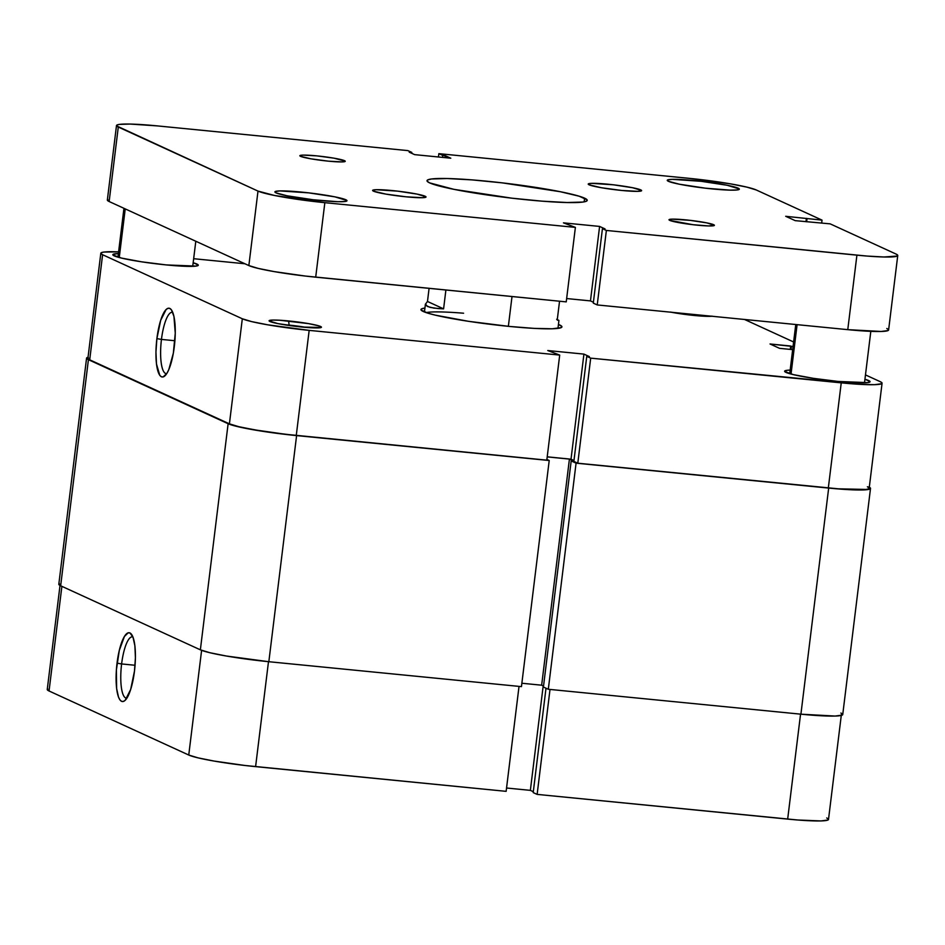 <?xml version="1.0" encoding="UTF-8"?>
<svg xmlns="http://www.w3.org/2000/svg" width="945" height="945" viewBox="0 0 945 945"><rect width="100%" height="100%" fill="white"/><g stroke="black" fill="none" stroke-linecap="round" stroke-linejoin="round"><path stroke-width="1.42" d="M132.914 636.965A30.807 8.115 -84.4 0 0 121.61 663.945L117.038 663.154A34.575 9.107 95.6 0 1 131.497 634.296A34.575 9.107 95.6 0 1 134.474 671.139L135.418 657.755L134.887 645.801L132.973 637.095L129.949 632.961L128.166 632.843L124.397 636.505L119.306 650.373L116.389 669.899L116.625 688.492L118.538 697.197L119.944 699.891L121.562 701.332L123.334 701.45L125.212 700.257L130.67 689.46L134.474 671.139A34.575 9.107 95.6 0 1 124.964 700.493A34.575 9.107 95.6 0 1 117.038 663.154L121.61 663.945A30.807 8.115 95.6 0 1 132.394 636.847A30.807 8.115 95.6 0 1 132.914 636.965M135.052 665.268L121.61 663.945L135.052 665.268M255.599 766.631L268.486 661.677L255.599 766.631L506.142 791.343L245.003 765.485L214.09 761.068L198.096 757.866L188.752 755.031L49.045 690.984L188.752 755.031A55.153 4.808 7 0 0 255.599 766.631M519.029 686.389L506.142 791.343L519.029 686.389M47.746 688.94L47.344 689.838L49.045 690.984L61.886 586.349L49.045 690.984A55.153 4.808 7 0 1 47.25 689.484L60.149 584.412M506.544 788.012L530.358 790.363L533.311 791.709L530.358 790.363L543.186 685.905L530.358 790.363L506.544 788.012M841.404 714.385L828.505 819.457A55.153 4.808 7 0 1 787.669 819.102L800.557 714.148L787.669 819.102L537.138 794.391L533.204 792.595L546.009 688.22L533.204 792.595L537.138 794.391L797.734 820L821.04 820.933L828.009 820L828.411 819.102L826.71 817.957M201.604 650.349L188.752 755.031L201.604 650.349M537.138 794.391L550.014 689.437L537.138 794.391M126.878 698.142A30.807 8.115 95.6 0 1 126.346 698.154A30.807 8.115 95.6 0 1 121.61 663.945A30.807 8.115 -84.4 0 0 126.878 698.142M86.574 358.143L58.814 584.246A56.499 4.914 7 0 0 60.657 585.782L88.417 359.679A56.499 4.914 -173 0 1 86.574 358.143A56.499 4.914 -173 0 1 88.039 357.245L86.68 358.509L88.417 359.679L60.657 585.782L200.364 649.829A56.499 4.914 7 0 0 268.841 661.713L521.451 686.625L549.21 460.51L521.451 686.625L268.841 661.713L296.6 435.598L268.841 661.713L226.316 656.019L209.944 652.735L200.364 649.829L228.123 423.726L200.364 649.829L60.657 585.782L58.921 584.612L59.334 583.691M840.908 713.014L842.645 714.184L842.231 715.105L835.096 716.062L800.911 714.184A56.499 4.914 7 0 0 842.739 714.55L870.51 488.435A56.499 4.914 -173 0 1 828.67 488.081L800.911 714.184L828.67 488.081L576.072 463.168L548.313 689.271L800.911 714.184L548.313 689.271L576.072 463.168L571.182 460.924L543.422 687.039L548.313 689.271L543.422 687.039L571.182 460.924L573.887 461.195L571.182 460.924L576.072 463.168L838.983 489.002L867.439 489.628L869.991 488.99L870.404 488.069L868.668 486.899M869.305 487.207A56.499 4.914 -173 0 1 870.51 488.435M573.898 461.148L569.422 459.093L541.65 685.196L543.54 686.07L541.65 685.196L569.422 459.093L547.202 456.896L569.422 459.093L573.898 461.148M521.864 683.247L541.65 685.196L521.864 683.247M546.883 459.447L549.21 460.51L296.6 435.598A56.499 4.914 -173 0 1 228.123 423.726L88.417 359.679L228.123 423.726L237.703 426.632L264.068 431.522L296.6 435.598L549.21 460.51L546.883 459.447M558.448 324.442A71.029 6.19 -173 0 1 561.602 327.372A71.029 6.19 -173 0 1 509.343 326.427L534.079 328.376L552.317 328.777L561.295 327.572L561.814 326.415L558.448 324.442M698.863 315.89A22.597 1.973 7 0 0 681.475 313.539L681.475 313.539A22.597 1.973 -173 0 1 698.863 315.89M711.939 316.244A26.365 2.292 -173 0 1 694.268 315.476L712.365 316.197M161.453 339.409A30.807 8.115 -84.4 0 0 166.733 373.606A30.807 8.115 95.6 0 1 166.19 373.629A30.807 8.115 95.6 0 1 161.453 339.409L174.908 340.732L161.453 339.409A30.807 8.115 95.6 0 1 172.238 312.311A30.807 8.115 95.6 0 1 172.77 312.429A30.807 8.115 -84.4 0 0 161.453 339.409L156.894 338.617L161.453 339.409M174.317 346.614A34.575 9.107 95.6 0 1 164.808 375.956A34.575 9.107 95.6 0 1 156.894 338.617L155.949 352.001L156.468 363.955L159.788 375.354L161.406 376.795L163.19 376.913L166.958 373.251L168.801 369.613L173.337 353.206L175.262 333.219L173.939 316.41L171.423 309.865L169.805 308.436L168.021 308.306L166.143 309.499L160.685 320.296L156.894 338.617A34.575 9.107 95.6 0 1 171.34 309.759A34.575 9.107 95.6 0 1 174.317 346.614M306.511 327.454A22.597 1.973 7 0 0 289.111 325.104L288.615 320.946A26.365 2.292 -173 0 1 321.312 327.395A26.365 2.292 -173 0 1 301.916 327.041L321.194 327.466L318.796 325.848L308.46 323.603L279.436 320.225L272.668 320.071L269.148 320.957L277.913 323.615L301.916 327.041A26.365 2.292 -173 0 1 269.171 320.993A26.365 2.292 -173 0 1 288.615 320.946L289.111 325.104A22.597 1.973 -173 0 1 306.511 327.454M864.935 379.264A43.045 3.745 -173 0 1 870.061 381.721A43.045 3.745 -173 0 1 838.18 381.449L867.723 382.63L869.979 381.449L864.935 379.264M193.158 262.745A43.045 3.745 -173 0 1 198.285 265.202A43.045 3.745 -173 0 1 166.403 264.931L195.946 266.1L198.202 264.919L193.158 262.745M882.075 383.197L869.176 488.27A55.153 4.808 7 0 1 828.328 487.927L841.239 382.855A55.153 4.808 -173 0 0 882.075 383.197A55.153 4.808 -173 0 0 880.279 381.697L865.466 374.905L880.279 381.697L881.98 382.843L881.567 383.741L874.597 384.674L860.434 384.367L590.696 358.143L577.797 463.215L828.328 487.927L841.239 382.855L590.696 358.143L586.762 356.336L589.349 356.584L583.927 354.103L547.757 350.536L559.7 355.084L309.169 330.372L267.659 324.808L251.665 321.607L242.322 318.772L102.603 254.725L100.914 253.591L101.316 252.693L103.808 252.067L118.597 251.878A55.153 4.808 -173 0 0 100.82 253.225L87.909 358.309A55.153 4.808 7 0 0 89.704 359.809L229.411 423.844L238.766 426.679L254.748 429.88L285.673 434.298L546.801 460.156L559.7 355.084L309.169 330.372L296.269 435.444L546.801 460.156L559.7 355.084L547.757 350.536L583.927 354.103L589.349 356.584L586.762 356.336L573.863 461.408L577.797 463.215L838.392 488.825L866.175 489.439L868.668 488.813L869.069 487.915L867.38 486.769M244.897 263.761L193.654 258.706L244.897 263.761M88.417 357.765L88.015 358.663L89.704 359.809L102.603 254.725L242.322 318.772L229.411 423.844L89.704 359.809L102.603 254.725A55.153 4.808 -173 0 1 100.82 253.225M547.214 456.825L571.016 459.175L573.969 460.534L571.016 459.175L583.927 354.103L571.016 459.175L547.214 456.825M426.195 312.618A67.26 5.859 -173 0 1 463.593 313.22A67.26 5.859 7 0 0 426.195 312.618M744.518 319.469L793.623 341.972L744.518 319.469M793.068 346.496L770.033 343.98L779.53 348.339L792.678 349.638L779.53 348.339L770.033 343.98L790.693 346.024L790.28 349.402L790.693 346.024L791.378 346.331L790.989 349.473L791.378 346.331L793.068 346.496M670.265 312.051L694.268 315.476A26.365 2.292 -173 0 1 671.21 312.228M424.931 308.046L421.6 308.861L421.068 310.019L428.061 313.22L435.302 315.146L468.448 321.3L509.343 326.427A71.029 6.19 -173 0 1 421.151 310.125A71.029 6.19 -173 0 1 424.931 308.046M790.433 370.074L786.937 370.322L784.681 371.503L793.304 374.61L813.397 378.343L838.18 381.449A43.045 3.745 -173 0 1 784.61 371.231A43.045 3.745 -173 0 1 790.174 370.086M118.657 253.555L113.223 254.276L112.904 254.985L121.527 258.091L141.62 261.824L166.403 264.931A43.045 3.745 -173 0 1 112.833 254.701A43.045 3.745 -173 0 1 118.397 253.555M242.322 318.772L229.411 423.844A55.153 4.808 7 0 0 296.269 435.444L309.169 330.372A55.153 4.808 -173 0 1 242.322 318.772M577.797 463.215L573.863 461.408L586.762 356.336L590.696 358.143L577.797 463.215M283.524 324.631A22.597 1.973 -173 0 1 289.111 325.104A22.597 1.973 7 0 0 283.524 324.631M675.876 313.067A22.597 1.973 -173 0 1 681.475 313.539A22.597 1.973 7 0 0 675.876 313.067M425.404 304.278L427.483 301.467L443.595 308.85L445.898 290.009L443.595 308.85L438.22 308.566L430.129 307.397L425.947 305.483L425.404 304.278L427.483 301.467L429.089 288.355L427.483 301.467L443.595 308.85L433.708 308.082L427.53 306.523L425.415 304.066L424.447 311.992M508.363 326.32L512.013 296.529L508.363 326.32M558.92 320.426L556.664 319.256L558.92 320.426L557.231 320.06L559.546 301.219L557.231 320.06L558.932 320.461L557.963 328.387M791.036 374.043L797.096 324.655L791.036 374.043M119.259 257.524L125.224 208.904L119.259 257.524M425.144 196.253A26.909 2.339 -173 0 1 426.018 196.985A26.909 2.339 -173 0 1 402.594 196.442A26.909 2.339 -173 0 1 373.488 191.162L372.862 190.158L376.264 189.709L397.703 191.15L417.029 194.091L425.971 196.808L422.38 197.706L406.102 196.82L385.855 194.103L373.488 191.162A26.909 2.339 -173 0 1 372.613 190.429A26.909 2.339 -173 0 1 396.038 190.961A26.909 2.339 -173 0 1 425.144 196.253L424.99 197.481L425.144 196.253M640.757 189.898A26.909 2.339 -173 0 1 641.631 190.63A26.909 2.339 -173 0 1 618.207 190.087A26.909 2.339 -173 0 1 589.101 184.807L588.463 183.802L591.865 183.354L613.317 184.795L632.63 187.736L641.584 190.453L637.981 191.351L621.704 190.465L601.457 187.748L589.101 184.807A26.909 2.339 -173 0 1 588.227 184.074A26.909 2.339 -173 0 1 611.651 184.606A26.909 2.339 -173 0 1 640.757 189.898L640.604 191.126L640.757 189.898M344.5 160.674A22.869 1.996 -173 0 1 345.244 161.3A22.869 1.996 -173 0 1 325.328 160.839A22.869 1.996 -173 0 1 300.593 156.35L300.061 155.5L302.943 155.11L316.788 155.866L333.998 158.169L345.208 161.146L342.149 161.914L328.317 161.158L311.094 158.854L300.593 156.35A22.869 1.996 -173 0 1 299.849 155.724A22.869 1.996 -173 0 1 319.764 156.185A22.869 1.996 -173 0 1 344.5 160.674L344.37 161.725L344.5 160.674M713.652 224.709A22.869 1.996 -173 0 1 714.396 225.335A22.869 1.996 -173 0 1 694.48 224.875A22.869 1.996 -173 0 1 669.745 220.374L669.214 219.535L672.096 219.145L690.322 220.374L706.754 222.878L714.349 225.182L708.691 225.949L693.063 224.709L669.745 220.374A22.869 1.996 -173 0 1 669.001 219.76A22.869 1.996 -173 0 1 688.917 220.209A22.869 1.996 -173 0 1 713.652 224.709L713.522 225.749L713.652 224.709M345.811 199.749A36.323 3.166 -173 0 1 346.992 200.742A36.323 3.166 -173 0 1 315.37 200.009A36.323 3.166 -173 0 1 276.07 192.874L275.219 191.528L279.814 190.914L308.767 192.863L334.849 196.843L346.921 200.505L345.019 201.498L337.932 201.71L313.114 199.761L287.032 195.78L276.07 192.874A36.323 3.166 -173 0 1 274.889 191.882A36.323 3.166 -173 0 1 306.523 192.615A36.323 3.166 -173 0 1 345.811 199.749L345.61 201.403L345.811 199.749M738.175 188.185A36.323 3.166 -173 0 1 739.344 189.177A36.323 3.166 -173 0 1 707.722 188.445A36.323 3.166 -173 0 1 668.434 181.31L667.583 179.963L672.167 179.349L701.119 181.298L727.201 185.279L739.285 188.941L737.383 189.933L730.284 190.146L705.478 188.197L679.396 184.216L668.434 181.31A36.323 3.166 -173 0 1 667.253 180.318A36.323 3.166 -173 0 1 698.875 181.05A36.323 3.166 -173 0 1 738.175 188.185L737.962 189.839L738.175 188.185M584.612 198.166A80.715 7.028 -173 0 1 587.235 200.364A80.715 7.028 -173 0 1 516.95 198.757A80.715 7.028 -173 0 1 429.632 182.881L427.152 181.216L427.754 179.893L431.392 178.995L447.15 178.522L472.051 179.893L502.279 182.869L560.243 191.705L579.155 196.206L587.093 199.844L586.491 201.155L582.852 202.065L567.083 202.525L542.194 201.167L511.966 198.19L454.002 189.354L429.632 182.881A80.715 7.028 -173 0 1 427.01 180.696A80.715 7.028 -173 0 1 497.294 182.302A80.715 7.028 -173 0 1 584.612 198.166L584.152 201.852L584.612 198.166M107.848 199.489L107.446 200.387L109.136 201.521L248.854 265.569L258.198 268.404L274.192 271.605L305.105 276.023L566.232 301.88L315.701 277.168L324.844 202.679L575.387 227.391L566.232 301.88L575.387 227.391L563.444 222.855L599.602 226.422L605.024 228.903L602.438 228.655L606.371 230.45L856.914 255.162L847.771 329.651L881.13 331.471L888.099 330.537L888.513 329.64L886.812 328.494M566.646 298.549L590.46 300.9L593.401 302.258L590.46 300.9L599.602 226.422L605.024 228.903L602.438 228.655L593.295 303.132L597.228 304.94L847.771 329.651L597.228 304.94L606.371 230.45L866.978 256.06L883.988 256.993L897.254 256.06L897.655 255.162L895.954 254.016L830.171 223.859L795.206 220.646L785.708 216.299L822.032 220.126L756.248 189.969L746.904 187.134L730.91 183.932L689.401 178.369L438.858 153.657L438.456 156.988L438.858 153.657L450.8 158.205L414.642 154.637L409.22 152.157L411.796 152.405L407.862 150.609L157.331 125.898L130.256 124.067L119.483 124.386L116.991 125L116.589 125.898L257.997 191.091L248.854 265.569L109.136 201.521L118.29 127.043L257.997 191.091L274.641 195.509L324.844 202.679L575.387 227.391L563.444 222.855L599.602 226.422L590.46 300.9L566.646 298.549M897.75 255.516A55.153 4.808 -173 0 1 856.914 255.162L847.771 329.651A55.153 4.808 7 0 0 888.607 329.994L897.75 255.516A55.153 4.808 -173 0 0 895.954 254.016L830.171 223.859L795.206 220.646L785.708 216.299L822.032 220.126L821.678 223.02L822.032 220.126L756.248 189.969A55.153 4.808 -173 0 0 689.401 178.369L438.858 153.657L442.792 155.464L442.555 157.39L442.792 155.464L445.378 155.724L445.142 157.65L445.378 155.724L450.8 158.205L414.642 154.637L409.22 152.157L411.796 152.405L411.689 153.291L411.796 152.405L407.862 150.609L157.331 125.898A55.153 4.808 -173 0 0 116.495 125.543A55.153 4.808 -173 0 0 118.29 127.043L109.136 201.521A55.153 4.808 7 0 1 107.352 200.033L116.495 125.543M315.701 277.168L324.844 202.679A55.153 4.808 -173 0 1 257.997 191.091L248.854 265.569A55.153 4.808 7 0 0 315.701 277.168M806.38 218.342L805.967 221.709L806.38 218.342M807.054 218.649L806.664 221.78L807.054 218.649M597.228 304.94L593.295 303.132L602.438 228.655L606.371 230.45L597.228 304.94M795.761 324.513L789.725 373.688M123.949 208.313L117.948 257.158M195.804 241.247L192.721 266.348M870.817 331.341L864.498 382.867"/></g></svg>
